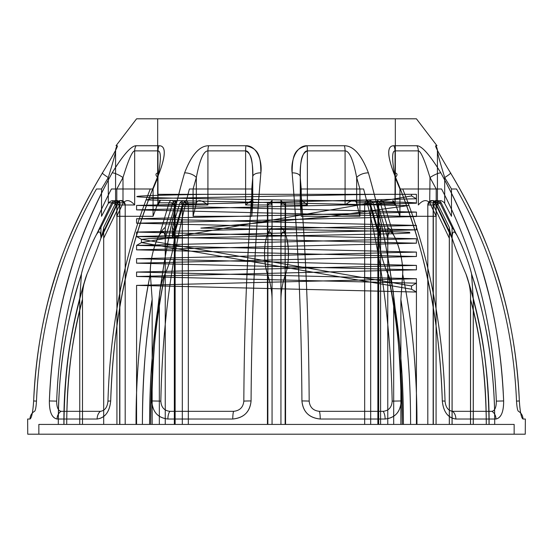<?xml version="1.0" encoding="UTF-8"?>
<svg xmlns="http://www.w3.org/2000/svg" width="553" height="553" viewBox="0 0 553 553"><rect width="100%" height="100%" fill="white"/><g stroke="black" fill="none" stroke-linecap="round" stroke-linejoin="round"><path stroke-width="0.83" d="M27.74 434.195L525.26 434.195L27.74 434.195L27.65 419.022L30 419.022C31.694 417.985 32.91 411.957 33.65 400.946C32.945 411.785 31.728 417.812 30 419.022L27.65 419.022M514.152 434.195L38.848 434.195L514.152 434.195L514.152 424.421L38.848 424.421L514.152 424.421M440.845 172.868C479.264 243.41 499.642 312.196 503.638 400.946C503.721 411.785 501.17 417.805 495.972 419.022C501.094 417.978 503.652 411.95 503.638 400.946C502.283 365.008 497.506 330.134 489.301 296.325C478.539 254.311 466.905 220.585 440.845 172.868C429.805 154.826 421.821 145.778 416.893 145.736C421.828 145.826 429.812 154.868 440.845 172.868A8.883 2.053 150.8 0 0 430.006 177.554L436.199 188.995L436.199 216.285L430.006 203.414L436.199 216.285L399.93 216.285L395.139 203.414L399.93 216.285L436.199 216.285L436.199 188.995L430.006 177.554C424.586 159.831 420.695 150.941 418.338 150.893L418.338 204.983C422.706 200.027 426.494 199.301 429.702 202.82L430.006 177.554L429.702 202.82C426.494 199.301 422.706 200.027 418.338 204.983L418.338 150.893C420.702 150.99 424.586 159.872 430.006 177.554A8.883 2.053 -29.2 0 1 440.845 172.868M455.872 419.022C448.006 417.985 443.485 411.964 442.303 400.946C441.253 365.001 437.554 330.127 431.209 296.332C422.9 254.373 413.838 220.447 393.708 172.868C387.01 154.847 387.052 145.805 393.826 145.736C387.1 145.792 387.065 154.833 393.708 172.868C423.487 243.548 439.193 312.134 442.303 400.946C443.354 411.785 447.882 417.805 455.872 419.022L495.972 419.022L455.872 419.022A8.883 6.401 -90 0 0 452.589 411.328C448.172 410.699 445.656 407.298 445.041 401.125C445.656 407.298 448.172 410.699 452.589 411.328L491.949 411.328C494.838 410.755 496.297 407.354 496.324 401.125C493.387 324.535 475.138 253.82 441.577 188.988L436.199 188.995L441.577 188.988C475.055 253.557 493.304 324.272 496.324 401.125C496.317 407.298 494.859 410.699 491.949 411.328A8.883 7.839 -90 0 1 495.972 419.022A8.883 7.839 90 0 0 491.949 411.328L452.589 411.328A8.883 6.401 90 0 1 455.872 419.022M368.409 172.868C388.441 243.41 399.086 312.196 401.167 400.946C400.614 411.778 395.257 417.798 385.116 419.022C395.098 417.978 400.448 411.957 401.167 400.946C400.462 365.008 397.966 330.134 393.688 296.325C388.068 254.311 381.999 220.578 368.409 172.868C361.517 154.84 353.505 145.792 344.381 145.736C353.471 145.826 361.482 154.875 368.409 172.868A8.883 4.141 163.7 0 0 356.678 177.554L359.92 188.995L359.92 216.285L356.678 203.414L359.92 216.285L301.226 216.285L300.272 203.414L301.226 216.285L359.92 216.285L359.92 188.995L356.678 177.554C353.305 159.845 349.441 150.955 345.079 150.893L345.079 204.983L345.079 150.893C349.42 150.99 353.291 159.879 356.678 177.554L356.678 203.414L356.678 177.554A8.883 4.141 -16.3 0 1 368.409 172.868M320.235 419.022C309.189 417.978 303.085 411.95 301.924 400.946C301.71 365.001 300.97 330.127 299.691 296.318C298.012 254.311 296.208 220.564 292.129 172.868C290.449 160.591 296.415 145.425 307.06 145.736C294.59 148.868 292.343 154.75 292.129 172.868C298.136 243.41 301.295 312.196 301.924 400.946C302.926 411.791 309.03 417.812 320.235 419.022L385.116 419.022L320.235 419.022A8.883 1.562 -90 0 0 319.434 411.328C313.219 410.699 309.804 407.298 309.175 401.125C309.804 407.298 313.219 410.699 319.434 411.328L383.125 411.328C388.759 410.699 391.773 407.298 392.167 401.125C390.57 324.176 381.045 253.461 363.577 188.988L359.92 188.995L363.577 188.988C381.052 253.523 390.584 324.238 392.167 401.125C391.773 407.298 388.759 410.699 383.125 411.328A8.883 3.878 -90 0 1 385.116 419.022A8.883 3.878 90 0 0 383.125 411.328L319.434 411.328A8.883 1.562 90 0 1 320.235 419.022M260.871 172.868C254.864 243.41 251.705 312.196 251.076 400.946C250.087 411.778 243.984 417.805 232.765 419.022C243.818 417.971 249.921 411.944 251.076 400.946C251.29 365.008 252.03 330.134 253.309 296.325C254.988 254.311 256.792 220.578 260.871 172.868C262.551 160.564 256.551 145.404 245.94 145.736C258.431 148.875 260.65 154.75 260.871 172.868A8.883 4.645 4.9 0 0 252.728 177.554C253.544 165.471 250.689 150.575 245.622 150.893L245.622 204.983L245.622 150.893C251.58 153.983 252.638 159.762 252.728 177.554L252.728 203.414L251.774 216.285L252.769 202.82L252.728 177.554L251.774 188.995L252.728 177.554A8.883 4.645 -175.1 0 1 260.871 172.868M167.884 419.022C157.902 417.985 152.552 411.964 151.833 400.946C152.538 365.001 155.034 330.127 159.312 296.318C164.932 254.311 171.008 220.564 184.591 172.868C191.462 154.854 199.474 145.812 208.619 145.736C199.543 145.805 191.538 154.854 184.591 172.868C164.559 243.41 153.914 312.196 151.833 400.946C152.4 411.785 157.75 417.812 167.884 419.022L232.765 419.022L167.884 419.022A8.883 3.878 90 0 1 169.875 411.328C164.241 410.699 161.227 407.298 160.833 401.125C162.368 324.57 171.9 253.855 189.423 188.988L193.08 188.995L196.322 177.554L193.08 188.995L193.08 216.285L196.322 203.414L193.08 216.285L251.774 216.285L193.08 216.285L193.08 188.995L189.423 188.988C171.942 253.557 162.416 324.272 160.833 401.125C161.227 407.298 164.241 410.699 169.875 411.328A8.883 3.878 -90 0 0 167.884 419.022M159.292 172.868C129.513 243.541 113.807 312.127 110.697 400.946C109.653 411.778 105.132 417.805 97.128 419.022C105.001 417.978 109.522 411.957 110.697 400.946C111.747 365.001 115.446 330.134 121.791 296.332C130.1 254.373 139.156 220.46 159.292 172.868C165.99 154.833 165.948 145.785 159.174 145.736C165.9 145.812 165.941 154.854 159.292 172.868A8.883 3.373 -156.7 0 0 157.861 177.554L153.07 188.995L157.861 177.554C161.158 159.838 161.193 150.948 157.964 150.893L157.964 204.983C160.958 200.027 160.999 199.301 158.089 202.82C160.999 199.301 160.958 200.027 157.964 204.983L157.964 150.893C161.172 150.976 161.137 159.858 157.861 177.554L157.861 203.414L153.07 216.285L157.861 203.414L157.861 177.554A8.883 3.373 23.3 0 1 159.292 172.868M57.028 419.022C51.906 417.985 49.348 411.957 49.362 400.946C50.717 365.008 55.494 330.127 63.699 296.325C74.461 254.311 86.102 220.571 112.155 172.868C123.174 154.84 131.165 145.798 136.107 145.736C131.192 145.805 123.208 154.847 112.155 172.868C73.736 243.41 53.358 312.196 49.362 400.946C49.279 411.791 51.837 417.819 57.028 419.022L97.128 419.022L57.028 419.022A8.883 7.839 90 0 1 61.051 411.328C58.162 410.755 56.703 407.354 56.676 401.125C59.613 324.535 77.862 253.82 111.423 188.988L116.801 188.995L116.801 216.285L122.994 203.414L116.801 216.285L153.07 216.285L116.801 216.285L116.801 188.995L122.994 177.554C128.407 159.845 132.298 150.962 134.662 150.893L134.662 204.983L134.662 150.893C132.312 150.969 128.42 159.852 122.994 177.554L116.801 188.995L111.423 188.988C77.945 253.551 59.696 324.265 56.676 401.125C56.683 407.298 58.141 410.699 61.051 411.328A8.883 7.839 -90 0 0 57.028 419.022M136.577 118.805L416.423 118.805L136.577 118.805L116.019 145.736L117.222 145.736C118.328 145.812 113.42 154.861 102.492 172.868C60.395 243.424 38.06 311.947 33.65 400.946C35.136 365.008 40.376 330.141 49.362 296.339C61.155 254.339 73.908 220.592 102.492 172.868C113.441 154.84 118.349 145.792 117.222 145.736L116.019 145.736M525.35 419.022L523 419.022C521.306 417.992 520.09 411.971 519.35 400.946C517.864 365.015 512.631 330.148 503.638 296.353C491.859 254.373 479.092 220.592 450.508 172.868C492.612 243.41 514.954 312.037 519.35 400.939C520.048 411.785 521.265 417.812 523 419.022L525.35 419.022L525.26 434.195M450.508 172.868C439.566 154.854 434.658 145.812 435.778 145.736C434.679 145.833 439.587 154.881 450.508 172.868A8.883 0.816 148.5 0 1 444.695 177.554L451.483 188.995L451.483 216.285L444.695 203.414L451.483 216.285C455.064 216.285 455.064 216.285 451.483 216.285L451.483 188.995L456.522 188.988L451.483 188.995L444.695 177.554L444.695 203.414L444.695 177.554C439.317 159.858 436.891 150.976 437.423 150.893L437.423 204.983L437.423 150.893C436.905 150.997 439.324 159.886 444.695 177.554A8.883 0.816 -31.5 0 0 450.508 172.868M416.423 118.805L436.981 145.736L435.778 145.736L436.981 145.736M175.135 200.545L175.135 424.421L174.34 424.421L174.34 204.983L174.34 424.421L125.192 424.421L125.192 204.983L125.192 424.421L175.135 424.421L165.25 424.421L175.135 424.421L175.135 204.983L165.25 238.239L165.25 424.421L142.398 424.421L165.25 424.421L165.25 227.38L172.75 202.82L175.135 200.545C176.49 200.76 176.227 202.239 174.34 204.983L157.964 204.983L174.34 204.983A4.445 2.8 -90 0 0 172.246 200.684A4.445 2.8 -90 0 0 169.094 202.82L159.554 234.79C162.81 230.027 164.704 231.182 165.25 238.239M116.925 200.545L116.925 424.421L119.849 424.421L119.849 204.983L119.849 424.421C112.577 424.421 112.577 424.421 119.849 424.421L100.943 424.421L116.925 424.421L116.925 204.976L100.943 238.239C100.715 231.182 99.187 230.034 96.36 234.79L111.81 202.82A4.445 0.671 -152 0 1 116.925 204.983L119.849 204.983L115.577 204.983L115.577 150.893L115.577 204.983C114.727 200.027 112.411 199.301 108.63 202.82C112.411 199.301 114.727 200.027 115.577 204.983L119.849 204.983A4.445 4.293 -90 0 0 111.81 202.82L108.63 202.82L101.517 216.285L108.305 203.414L108.305 177.554L101.517 188.995L108.305 177.554C113.69 159.845 116.116 150.955 115.577 150.893C116.102 150.976 113.676 159.865 108.305 177.554L108.305 203.414L108.63 202.82L113.068 202.82L116.925 200.545C119.241 200.76 120.215 202.239 119.849 204.983M182.317 200.545L182.317 424.421L188.331 424.421L188.331 204.983L188.331 424.421L267.852 424.421L267.852 204.983L267.852 424.421L172.439 424.421L182.317 424.421L182.317 204.983L172.439 238.239C172.958 231.182 173.559 230.027 174.25 234.79L183.803 202.82A4.445 1.756 -161.8 0 0 182.317 204.983L207.921 204.983L207.921 150.893L207.921 204.983C201.707 200.027 197.891 199.301 196.481 202.82C197.891 199.301 201.707 200.027 207.921 204.983L188.331 204.983A4.445 2.412 90 0 0 186.52 200.684A4.445 2.412 90 0 0 183.803 202.82L196.481 202.82L196.322 203.414L196.322 177.554C199.688 159.858 203.552 150.976 207.921 150.893C203.587 150.969 199.723 159.858 196.322 177.554L196.322 203.414L196.481 202.82L179.932 202.82L182.317 200.545C183.873 200.76 185.87 202.239 188.331 204.983M285.148 424.421L285.148 204.983L285.148 424.421L364.669 424.421L364.669 204.983L364.669 424.421L280.945 424.421L280.945 204.983L280.945 424.421L285.562 424.421L285.569 274.067C290.629 260.311 288.811 232.336 280.945 227.49L280.945 200.545L285.148 204.983L307.378 204.983L307.378 150.893L307.378 204.983C301.682 200.027 299.304 199.301 300.231 202.82L300.272 203.414L300.231 202.82C299.304 199.301 301.682 200.027 307.378 204.983L285.148 204.983L285.59 202.82L285.583 234.901C289.883 245.207 288.88 264.922 285.569 274.067L285.562 424.421L280.945 424.421C290.788 424.421 290.788 424.421 280.945 424.421L285.148 424.421M377.865 200.545L377.865 424.421L378.66 424.421L378.66 204.983L378.66 424.421L427.808 424.421L427.808 204.983L427.808 424.421L377.865 424.421L387.777 424.421L377.865 424.421L377.865 204.983L387.777 238.35C388.199 231.285 390.1 230.138 393.473 234.901L383.906 202.82A4.445 1.756 161.8 0 0 377.865 204.983L395.036 204.983L395.036 150.893L395.036 204.983C392.042 200.027 392.001 199.301 394.911 202.82C392.001 199.301 392.042 200.027 395.036 204.983L378.66 204.983A4.445 2.8 90 0 1 380.754 200.684A4.445 2.8 90 0 1 383.906 202.82L394.911 202.82L395.139 203.414L394.911 202.82L380.25 202.82L377.865 200.545C376.51 200.76 376.773 202.239 378.66 204.983M452.057 424.421L452.057 227.38L439.932 202.82L436.075 200.545C433.759 200.76 432.785 202.239 433.151 204.983L433.151 424.421L433.151 204.983L437.423 204.983C438.273 200.027 440.589 199.301 444.37 202.82L444.695 203.414L444.37 202.82C440.589 199.301 438.273 200.027 437.423 204.983L433.151 204.983A4.445 4.293 90 0 1 441.19 202.82L456.688 234.901C453.764 230.138 452.236 231.285 452.105 238.35L452.105 424.421L489.039 424.421L452.105 424.421M152.158 299.304C143.925 350.699 142.467 389.277 142.398 424.421C142.619 377.409 145.874 335.706 152.158 299.304L152.158 424.421L152.158 299.304L150.347 273.922C144.547 303.321 140.649 331.157 138.651 357.438C136.791 381.494 135.92 403.821 136.052 424.421C135.741 367.22 142.391 311.899 150.347 273.922L152.158 299.304M38.848 434.195L38.848 424.421M416.423 203.207L416.423 194.324L206.539 194.324C157.895 195.119 134.725 195.914 137.026 196.716C142.183 197.393 165.354 198.078 206.532 198.762C293.774 200.241 421.199 201.727 416.423 203.207L136.577 209.87L416.423 216.534L416.423 212.089L136.577 218.753L416.423 225.417L136.577 232.08L416.423 238.744L136.577 245.408L416.423 252.071L136.577 258.735L416.423 265.392L416.423 269.836L136.577 276.5L136.577 272.055L416.423 278.719L136.577 285.383L416.423 292.046L416.423 278.719M416.423 265.392L136.577 272.055M416.423 216.534L136.577 223.198L416.423 229.861L136.577 236.518L416.423 243.182L136.577 249.845L416.423 256.509L136.577 263.173L136.577 258.735M411.543 194.324L411.543 195.942L416.423 198.762L136.577 205.426L416.423 212.089M136.577 232.08L136.577 236.518L141.457 239.345L411.543 285.984L416.423 283.164L136.577 276.5M416.423 269.836L136.577 263.173M136.577 249.845L136.577 245.408L141.457 242.587L411.543 289.226L416.423 292.046L416.423 424.421M416.423 256.509L416.423 252.071M416.423 243.182L416.423 238.744M136.577 223.198L136.577 218.753M416.423 229.861L416.423 225.417M136.577 209.87L136.577 205.426M136.577 424.421L416.423 424.421L136.577 424.421L136.577 285.383M411.543 285.984L411.543 289.226M411.543 195.942L141.457 242.587L141.457 239.345L148.819 238.64L395.761 233.712L409.891 233.013L409.476 232.308L366.791 230.898L200.884 228.085L326.858 216.831L408.508 205.578L146.573 199.951L151.46 198.541L373.98 194.324M157.674 194.324L395.326 194.324L157.674 194.324L157.674 118.805L395.326 118.805L157.674 118.805M395.326 194.324L395.326 118.805M436.075 200.545L436.075 424.421L436.075 204.983L452.105 238.35M456.688 234.901C461.216 242.698 469.179 263.152 471.598 274.067L473.299 299.491C486.571 350.775 488.928 389.347 489.039 424.421C488.693 377.519 483.433 335.816 473.25 299.304L473.25 424.421M473.299 299.491L473.299 424.421M465.985 274.067C478.87 312.072 489.585 367.358 489.087 424.421L416.948 424.421C416.907 368.409 412.275 322.669 402.681 274.067C408.473 303.466 412.365 331.261 414.349 357.459C416.209 381.584 417.08 403.904 416.948 424.421L486.294 424.421C486.191 389.506 483.861 350.892 470.506 299.304C470.817 291.009 469.297 282.548 465.937 273.922C475.283 303.085 481.594 330.957 484.891 357.542C487.898 381.618 489.301 403.911 489.087 424.421L486.294 424.421C485.942 377.519 480.695 335.878 470.555 299.491C470.866 291.175 469.345 282.701 465.985 274.067C458.485 256.585 449.437 232.716 449.361 227.49L449.361 424.421L433.331 424.421L486.294 424.421L449.361 424.421M470.555 299.491L470.555 424.421M433.331 200.545L433.331 424.421L433.331 204.983L449.312 238.239C449.098 231.175 449.672 230.027 451.027 234.79L435.577 202.82A4.445 0.671 152 0 1 433.331 204.983L427.808 204.983A4.445 4.147 -90 0 1 435.577 202.82L429.702 202.82L437.188 202.82L433.331 200.545C430.939 200.76 429.1 202.239 427.808 204.983M115.812 202.82L123.298 202.82L122.994 203.414L123.298 202.82L117.423 202.82L101.973 234.79C103.293 230.027 103.867 231.182 103.688 238.239L103.688 424.421L119.669 424.421L66.706 424.421L103.688 424.421L103.688 227.38L115.812 202.82L119.669 200.545C122.061 200.76 123.9 202.239 125.192 204.983L134.662 204.983C130.294 200.027 126.506 199.301 123.298 202.82C126.506 199.301 130.294 200.027 134.662 204.983L125.192 204.983A4.445 4.147 90 0 0 117.423 202.82A4.445 0.671 -152 0 0 119.669 204.983L103.688 238.239M103.688 227.38C103.605 232.619 94.57 256.447 87.063 273.922C67.044 337.212 64.245 382.116 63.913 424.421C63.422 367.683 73.971 312.563 87.063 273.922C83.71 282.486 82.19 290.947 82.494 299.304L82.494 424.421L82.494 299.304C82.19 290.954 83.71 282.493 87.063 273.922C91.888 262.931 99.768 242.553 101.973 234.79M179.932 202.82L172.439 227.38C176.981 232.613 173.006 256.371 165.029 273.922C159.236 303.182 155.331 331.04 153.312 357.508C151.446 381.819 150.575 404.125 150.713 424.421C151.149 366.515 155.918 316.351 165.029 273.922C161.117 282.486 159.223 290.947 159.34 299.304C151.1 350.657 149.642 389.803 149.587 424.421L159.34 424.421L149.587 424.421C149.725 378.383 152.981 336.68 159.34 299.304L159.34 424.421L172.439 424.421L159.34 424.421L159.34 299.304C159.223 290.954 161.117 282.493 165.029 273.922C170.393 262.958 175.19 242.567 174.25 234.79M267.438 424.421L267.431 274.067C262.73 258.244 263.428 235.046 272.055 227.49L272.055 200.545L267.852 204.983L245.622 204.983C251.318 200.027 253.696 199.301 252.769 202.82C253.696 199.301 251.318 200.027 245.622 204.983L267.852 204.983L267.41 202.82L267.417 234.901C263.2 244.792 264.03 264.624 267.431 274.067L267.438 424.421L272.055 424.421L272.055 204.983L272.055 424.421L150.713 424.421L267.438 424.421M113.068 202.82L100.943 227.38C96.27 232.606 85.646 256.454 81.45 273.922C61.708 335.871 58.473 383.222 58.307 424.421C57.878 365.671 68.855 311.215 81.45 273.922L79.75 299.304C66.429 350.899 64.141 388.261 63.961 424.421L79.75 424.421L63.961 424.421C64.431 376.552 69.699 334.848 79.75 299.304L79.75 424.421L100.943 424.421L79.75 424.421L79.75 299.304L81.45 273.922C83.89 262.965 91.833 242.58 96.36 234.79M373.068 202.82L356.519 202.82L356.678 203.414L356.519 202.82L369.197 202.82L378.777 234.901C379.51 230.138 380.111 231.285 380.588 238.35L380.588 424.421L370.683 424.421L402.287 424.421C401.519 363.335 396.764 313.212 388.006 274.067C400.033 334.593 402.28 384.266 402.287 424.421L380.588 424.421L380.588 227.49L373.068 202.82L370.683 200.545C369.134 200.76 367.13 202.239 364.669 204.983L345.079 204.983C351.293 200.027 355.109 199.301 356.519 202.82C355.109 199.301 351.293 200.027 345.079 204.983L364.669 204.983A4.445 2.412 -90 0 1 366.48 200.684A4.445 2.412 -90 0 1 369.197 202.82A4.445 1.756 161.8 0 1 370.683 204.983L380.588 238.35M387.777 238.35L387.777 424.421L387.777 227.49L380.25 202.82M471.598 274.067C480.965 303.445 487.262 331.247 490.483 357.494C493.49 381.529 494.894 403.835 494.693 424.421C495.184 367.392 484.504 312.141 471.55 273.922L473.25 299.304M449.361 227.49L437.188 202.82M165.25 227.38C157.757 232.647 149.635 256.392 150.347 273.922C149.462 262.972 154.46 242.553 159.554 234.79M136.052 424.421L66.706 424.421C67.024 377.713 72.291 336.003 82.494 299.304C69.146 351.279 66.961 387.224 66.706 424.421L136.052 424.421M172.439 238.239L172.439 227.38M272.055 200.545L272.055 424.421C262.212 424.421 262.212 424.421 272.055 424.421L267.852 424.421L272.055 424.421C262.212 424.421 262.212 424.421 272.055 424.421L272.055 227.49M272.055 299.491C271.965 291.182 270.424 282.707 267.431 274.067C270.424 282.714 271.965 291.182 272.055 299.491L272.055 424.421L272.055 299.491M251.774 188.995L251.774 216.285L251.774 188.995L252.32 188.988C247.108 253.855 244.274 324.57 243.825 401.125C243.196 407.298 239.781 410.699 233.566 411.328C239.781 410.699 243.196 407.298 243.825 401.125C244.288 324.272 247.122 253.557 252.32 188.988L251.774 188.988M519.35 400.939L516.523 401.125C513.191 324.189 493.186 253.481 456.522 188.988C493.186 253.481 513.191 324.196 516.523 401.125C516.903 407.298 517.553 410.699 518.486 411.328C517.553 410.699 516.903 407.298 516.523 401.125L519.35 400.946M452.057 227.38C456.73 232.606 467.361 256.454 471.55 273.922M465.937 273.922C461.112 262.938 453.232 242.56 451.027 234.79M494.693 424.421L489.039 424.421L494.693 424.421C505.919 424.421 505.919 424.421 494.693 424.421M449.312 238.239L449.312 424.421M470.506 299.304L470.506 424.421M399.93 188.995L395.139 177.554L395.139 203.414L395.139 177.554C391.842 159.852 391.807 150.969 395.036 150.893C391.828 150.955 391.87 159.845 395.139 177.554L399.93 188.995L399.93 216.285L399.93 188.995L402.708 188.988C428.658 253.82 442.766 324.535 445.041 401.125C442.704 324.272 428.589 253.557 402.708 188.988L399.93 188.988M410.603 424.421L400.877 424.421L410.603 424.421C410.533 377.402 407.457 340.613 400.877 299.491L400.877 424.421L387.777 424.421L400.877 424.421L400.877 299.491L402.681 274.067L400.877 299.491C409.082 350.872 410.526 389.215 410.603 424.421M387.777 227.49C395.291 232.778 403.4 256.571 402.681 274.067C403.559 263.055 398.561 242.656 393.473 234.901M380.588 227.49C376.054 232.751 380.022 256.474 388.006 274.067C391.932 282.701 393.826 291.175 393.688 299.491C401.872 350.706 403.337 389.001 403.414 424.421C403.109 376.427 399.867 334.779 393.688 299.491L393.688 424.421L393.688 299.491C393.826 291.175 391.932 282.701 388.006 274.067C382.641 263.097 377.837 242.677 378.777 234.901M370.683 200.545L370.683 424.421L370.683 204.983L364.669 204.983M300.272 177.554C299.456 165.499 302.297 150.596 307.378 150.893C301.426 153.976 300.362 159.755 300.272 177.554L300.272 203.414L300.272 177.554L301.226 188.995L300.272 177.554A8.883 4.645 -4.9 0 0 292.129 172.868A8.883 4.645 175.1 0 1 300.272 177.554M280.945 200.545L280.945 424.421C290.788 424.421 290.788 424.421 280.945 424.421L280.945 227.49M280.945 299.491C281.035 291.182 282.576 282.707 285.569 274.067C282.576 282.714 281.035 291.189 280.945 299.491L280.945 424.421L280.945 299.491M301.226 188.995L301.226 216.285L301.226 188.995L300.68 188.988C305.878 253.461 308.705 324.176 309.175 401.125C308.712 324.238 305.878 253.523 300.68 188.988L301.226 188.988M272.055 238.35C271.399 231.285 269.857 230.138 267.417 234.901M172.75 202.82L158.089 202.82L157.861 203.414L158.089 202.82L169.094 202.82A4.445 1.756 -161.8 0 1 175.135 204.983L174.34 204.983M150.292 188.988L153.07 188.995L153.07 216.285L153.07 188.995L150.292 188.988C124.342 253.82 110.234 324.535 107.959 401.125C110.296 324.265 124.411 253.551 150.292 188.988L111.423 188.988L150.292 188.988M119.669 200.545L119.669 424.421L119.669 204.976L125.192 204.983M100.943 238.239L100.943 227.38M96.478 188.988L101.517 188.995L101.517 216.285C97.936 216.285 97.936 216.285 101.517 216.285L101.517 188.995L96.478 188.988C59.807 253.502 39.802 324.21 36.477 401.125C39.802 324.21 59.807 253.502 96.478 188.988C92.482 188.988 92.482 188.988 96.478 188.988M122.994 203.414L122.994 177.554L122.994 203.414M107.959 401.125C107.344 407.298 104.828 410.699 100.411 411.328C104.828 410.699 107.344 407.298 107.959 401.125L110.697 400.946L107.959 401.125M33.65 400.939L36.477 401.125C36.097 407.298 35.447 410.699 34.514 411.328C35.447 410.699 36.097 407.298 36.477 401.125L33.65 400.946M280.945 238.35C281.601 231.285 283.143 230.138 285.583 234.901M393.826 145.736L416.893 145.736L393.826 145.736A8.883 6.498 90 0 1 395.036 150.893L418.338 150.893A8.883 7.77 90 0 0 416.893 145.736A8.883 7.77 -90 0 1 418.338 150.893L395.036 150.893A8.883 6.498 -90 0 0 393.826 145.736M307.06 145.736L344.381 145.736L307.06 145.736A8.883 1.694 90 0 1 307.378 150.893L345.079 150.893L307.378 150.893A8.883 1.694 -90 0 0 307.06 145.736M208.619 145.736L245.94 145.736L208.619 145.736A8.883 3.76 -90 0 0 207.921 150.893L245.622 150.893L207.921 150.893A8.883 3.76 90 0 1 208.619 145.736M136.107 145.736L159.174 145.736L136.107 145.736A8.883 7.77 90 0 0 134.662 150.893L157.964 150.893L134.662 150.893A8.883 7.77 -90 0 1 136.107 145.736M433.151 424.421C440.423 424.421 440.423 424.421 433.151 424.421L436.075 424.421L433.151 424.421M206.539 194.324L416.423 194.324M437.423 150.893C439.034 150.893 439.034 150.893 437.423 150.893A8.883 8.82 90 0 0 435.778 145.736A8.883 8.82 -90 0 1 437.423 150.893M439.932 202.82L441.19 202.82A4.445 0.671 152 0 0 436.075 204.983L433.151 204.983M433.331 424.421L427.808 424.421L433.331 424.421M272.055 202.82L267.41 202.82A4.445 2.171 180 0 1 272.055 204.983L267.852 204.983M58.307 424.421C47.081 424.421 47.081 424.421 58.307 424.421M280.945 202.82L285.59 202.82A4.445 2.171 180 0 0 280.945 204.983L285.148 204.983M285.562 424.421L402.287 424.421L285.562 424.421M196.322 177.554A8.883 4.141 -163.7 0 0 184.591 172.868A8.883 4.141 16.3 0 1 196.322 177.554M245.622 150.893A8.883 1.694 -90 0 1 245.94 145.736A8.883 1.694 90 0 0 245.622 150.893M243.825 401.125A8.883 0.373 0.3 0 1 251.076 400.946A8.883 0.373 -179.7 0 0 243.825 401.125M233.566 411.328A8.883 1.562 90 0 0 232.765 419.022A8.883 1.562 -90 0 1 233.566 411.328L169.875 411.328L233.566 411.328M160.833 401.125L151.833 400.946L160.833 401.125M456.522 188.988C460.518 188.988 460.518 188.988 456.522 188.988M402.708 188.988L441.577 188.988L402.708 188.988M300.68 188.988L363.577 188.988L300.68 188.988M189.423 188.988L252.32 188.988L189.423 188.988M451.483 188.988C455.064 188.988 455.064 188.988 451.483 188.988M518.486 411.328A8.883 8.8 -90 0 1 523 419.022A8.883 8.8 90 0 0 518.486 411.328C521.541 411.328 521.541 411.328 518.486 411.328M445.041 401.125L442.303 400.946L445.041 401.125M395.139 177.554A8.883 3.373 -23.3 0 0 393.708 172.868A8.883 3.373 156.7 0 1 395.139 177.554M364.669 424.421L370.683 424.421L364.669 424.421M345.079 150.893A8.883 3.76 90 0 0 344.381 145.736A8.883 3.76 -90 0 1 345.079 150.893M309.175 401.125A8.883 0.373 -0.3 0 0 301.924 400.946A8.883 0.373 179.7 0 1 309.175 401.125M392.167 401.125L401.167 400.946L392.167 401.125M496.324 401.125L503.638 400.946L496.324 401.125M157.964 150.893A8.883 6.498 90 0 1 159.174 145.736A8.883 6.498 -90 0 0 157.964 150.893M122.994 177.554A8.883 2.053 29.2 0 0 112.155 172.868A8.883 2.053 -150.8 0 1 122.994 177.554M108.305 177.554A8.883 0.816 -148.5 0 1 102.492 172.868A8.883 0.816 31.5 0 0 108.305 177.554M115.577 150.893A8.883 8.82 90 0 1 117.222 145.736A8.883 8.82 -90 0 0 115.577 150.893C113.966 150.893 113.966 150.893 115.577 150.893M125.192 424.421L119.669 424.421L125.192 424.421M100.411 411.328A8.883 6.401 90 0 0 97.128 419.022A8.883 6.401 -90 0 1 100.411 411.328L61.051 411.328L100.411 411.328M56.676 401.125L49.362 400.946L56.676 401.125M116.801 188.988L153.07 188.988L116.801 188.988M34.514 411.328A8.883 8.8 90 0 0 30 419.022A8.883 8.8 -90 0 1 34.514 411.328C31.459 411.328 31.459 411.328 34.514 411.328M101.517 188.988C97.936 188.988 97.936 188.988 101.517 188.988"/></g></svg>
